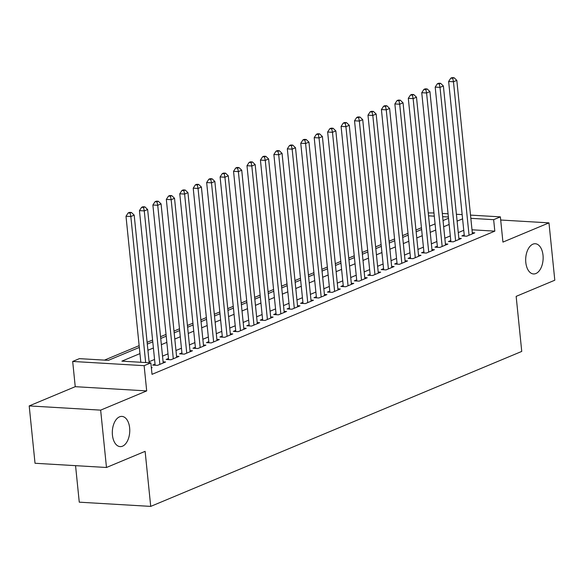 <?xml version="1.0" encoding="UTF-8"?>
<svg xmlns="http://www.w3.org/2000/svg" width="584" height="584" viewBox="0 0 584 584"><rect width="100%" height="100%" fill="white"/><g stroke="black" fill="none" stroke-linecap="round" stroke-linejoin="round"><path stroke-width="0.88" d="M525.804 262.442A15.133 8.702 -86.6 0 1 535.302 243.74A15.133 8.702 -86.6 0 1 543.018 255.252A15.133 8.702 -86.6 0 1 533.52 273.954A15.133 8.702 -86.6 0 1 525.804 262.442M112.435 435.102A15.133 8.702 -86.6 0 1 121.932 416.407A15.133 8.702 -86.6 0 1 129.641 427.919A15.133 8.702 -86.6 0 1 120.143 446.614A15.133 8.702 -86.6 0 1 112.435 435.102M428.247 212.926L433.963 212.948M75.555 465.66L79.263 502.174L150.716 506.394L521.746 351.422L516.154 296.365L554.8 280.218L548.975 222.869L500.692 220.022M150.716 506.394L145.124 451.344L106.478 467.485L35.025 463.265L29.2 405.916L100.652 410.136L146.694 390.908L144.131 365.672L72.679 361.452L79.402 358.642L108.368 360.35L139.328 347.422M146.694 390.908L75.241 386.681L29.2 405.916M75.241 386.681L72.679 361.452M421.451 227.723L415.969 230.016M408.004 233.337L402.529 235.629M394.565 238.958L389.083 241.243M381.118 244.572L375.643 246.857M367.679 250.186L362.197 252.478M354.233 255.799L348.757 258.091M340.793 261.413L335.311 263.705M327.347 267.034L321.872 269.319M313.907 272.648L308.425 274.933M300.461 278.261L294.986 280.554M287.021 283.875L281.539 286.167M273.575 289.489L268.1 291.781M260.136 295.11L254.653 297.395M246.689 300.724L241.214 303.008M233.25 306.337L227.767 308.629M219.803 311.951L214.328 314.243M206.364 317.565L200.881 319.857M192.917 323.186L187.442 325.471M179.478 328.799L173.995 331.084M166.031 334.413L160.549 336.698M152.592 340.027L147.11 342.319M139.145 345.64L104.478 360.124M106.478 467.485L100.652 410.136M464.222 234.951L461.871 235.929L466.696 236.213L474.763 232.848L472.295 232.702M450.782 240.564L448.424 241.55L453.257 241.834L461.324 238.462L458.856 238.316M437.336 246.178L434.985 247.163L439.81 247.448L447.877 244.076L445.409 243.929M423.896 251.792L421.538 252.777L426.371 253.062L434.438 249.689L431.97 249.543M410.45 257.405L408.099 258.391L412.924 258.675L420.991 255.31L418.524 255.164M397.01 263.026L394.653 264.004L399.485 264.289L407.544 260.924L405.084 260.778M383.564 268.64L381.213 269.618L386.039 269.91L394.105 266.538L391.638 266.392M370.125 274.254L367.767 275.239L372.599 275.524L380.659 272.151L378.198 272.005M356.678 279.867L354.327 280.853L359.153 281.138L367.219 277.765L364.752 277.619M343.231 285.481L340.881 286.467L345.713 286.751L353.773 283.386L351.312 283.24M329.792 291.102L327.442 292.08L332.267 292.365L340.333 289L337.866 288.854M316.346 296.716L313.995 297.694L318.827 297.986L326.887 294.613L324.419 294.467M302.906 302.329L300.556 303.315L305.381 303.6L313.447 300.227L310.98 300.081M289.46 307.943L287.109 308.929L291.942 309.213L300.001 305.841L297.533 305.695M276.02 313.557L273.67 314.542L278.495 314.827L286.562 311.462L284.094 311.316M262.574 319.178L260.223 320.156L265.056 320.441L273.115 317.076L270.647 316.929M249.134 324.792L246.784 325.77L251.609 326.062L259.676 322.689L257.208 322.543M235.688 330.405L233.337 331.391L238.17 331.675L246.229 328.303L243.762 328.157M222.248 336.019L219.898 337.004L224.723 337.289L232.79 333.917L230.322 333.771M208.802 341.633L206.451 342.618L211.284 342.903L219.343 339.538L216.876 339.392M195.363 347.254L193.012 348.232L197.837 348.517L205.904 345.151L203.436 345.005M181.916 352.867L179.565 353.846L184.391 354.13L192.457 350.765L189.99 350.619M168.477 358.481L166.126 359.467L170.951 359.751L179.018 356.379L176.55 356.233M155.03 364.095L152.679 365.08L157.505 365.365L165.571 361.992L163.104 361.846M139.956 353.605L121.888 361.153L150.855 362.861L152.015 374.337L494.816 231.147L472.003 229.797M463.754 230.308L458.272 232.6M450.308 235.929L444.833 238.214M436.869 241.542L431.386 243.827M423.422 247.156L417.94 249.448M409.983 252.77L404.5 255.062M396.536 258.383L391.054 260.676M383.089 264.004L377.614 266.289M369.65 269.618L364.168 271.903M356.203 275.232L350.728 277.524M342.764 280.846L337.282 283.138M329.318 286.459L323.843 288.752M315.878 292.08L310.396 294.365M302.432 297.694L296.957 299.979M288.992 303.308L283.51 305.6M275.546 308.921L270.071 311.214M262.106 314.535L256.624 316.827M248.66 320.156L243.185 322.441M235.221 325.77L229.738 328.055M221.774 331.383L216.299 333.676M208.335 336.997L202.852 339.289M194.888 342.611L189.413 344.903M181.449 348.232L175.966 350.517M168.002 353.846L162.527 356.13M154.563 359.459L149.081 361.744M151.365 367.927L152.132 367.613L151.329 367.562M470.507 215.109L500.371 216.868L502.934 242.104L548.975 222.869M500.371 216.868L493.648 219.679L470.835 218.328M494.816 231.147L493.648 219.679M150.855 362.861L144.131 365.672M442.314 213.437L448.059 213.781M456.411 214.27L462.156 214.613M448.388 217.007L442.643 216.664M434.284 216.168L428.539 215.832M147.292 344.093L152.767 341.808M160.731 338.479L166.214 336.194M174.178 332.865L179.653 330.573M187.617 327.252L193.1 324.959M201.064 321.638L206.539 319.346M214.503 316.017L219.986 313.732M227.95 310.403L233.425 308.118M241.389 304.79L246.871 302.497M254.836 299.176L260.311 296.884M268.275 293.562L273.757 291.27M281.722 287.941L287.197 285.656M295.161 282.327L300.643 280.043M308.608 276.714L314.082 274.429M322.047 271.1L327.529 268.808M335.493 265.486L340.968 263.194M348.933 259.865L354.415 257.581M362.379 254.252L367.854 251.967M375.819 248.638L381.301 246.353M389.265 243.024L394.74 240.732M402.704 237.411L408.187 235.118M416.151 231.79L421.626 229.505M429.59 226.176L435.073 223.891M443.037 220.562L448.512 218.277M462.586 218.839L457.104 221.132M449.14 224.453L443.665 226.745M435.701 230.074L430.218 232.359M422.254 235.688L416.779 237.973M408.815 241.302L403.332 243.594M395.368 246.915L389.893 249.207M381.929 252.529L376.446 254.821M368.482 258.15L363.007 260.435M355.043 263.764L349.56 266.048M341.596 269.377L336.121 271.669M328.157 274.991L322.675 277.283M314.71 280.605L309.235 282.897M301.271 286.226L295.789 288.511M287.824 291.839L282.349 294.124M274.385 297.453L268.903 299.745M260.938 303.067L255.463 305.359M247.499 308.68L242.017 310.973M234.053 314.301L228.578 316.586M220.613 319.915L215.131 322.2M207.167 325.529L201.692 327.814M193.727 331.143L188.245 333.435M180.281 336.756L174.806 339.048M166.841 342.377L161.359 344.662M153.395 347.991L147.92 350.276M145.664 362.554L130.831 216.533L134.189 215.124L149.19 362.766M140.832 362.27L125.998 216.248L130.831 216.533L130.086 213.043L131.429 212.481L129.502 212.364L128.151 212.926L130.086 213.043M128.151 212.926L125.998 216.248M134.189 215.124L131.429 212.481M159.863 364.379L144.27 210.919L147.635 209.51L163.221 362.978M155.147 365.226L139.445 210.627L144.27 210.919L143.533 207.429L144.876 206.867L142.941 206.751L141.598 207.313L143.533 207.429M141.598 207.313L139.445 210.627M147.635 209.51L144.876 206.867M173.302 358.766L157.716 205.298L161.075 203.896L176.667 357.364M168.593 359.613L152.884 205.013L157.716 205.298L156.972 201.808L158.315 201.246L156.388 201.137L155.045 201.699L156.972 201.808M155.045 201.699L152.884 205.013M161.075 203.896L158.315 201.246M186.749 353.152L171.156 199.684L174.521 198.283L190.107 351.75M182.033 353.992L166.331 199.399L171.156 199.684L170.418 196.195L171.762 195.633L169.827 195.523L168.484 196.085L170.418 196.195M168.484 196.085L166.331 199.399M174.521 198.283L171.762 195.633M200.188 347.538L184.602 194.071L187.96 192.669L203.553 346.129M195.479 348.378L179.777 193.786L184.602 194.071L183.858 190.581L185.201 190.019L183.274 189.902L181.931 190.464L183.858 190.581M181.931 190.464L179.777 193.786M187.96 192.669L185.201 190.019M213.634 341.917L198.042 188.457L201.407 187.048L216.993 340.516M208.919 342.764L193.216 188.172L198.042 188.457L197.304 184.967L198.648 184.405L196.713 184.288L195.37 184.851L197.304 184.967M195.37 184.851L193.216 188.172M201.407 187.048L198.648 184.405M227.074 336.304L211.488 182.843L214.846 181.434L230.439 334.902M222.365 337.151L206.663 182.551L211.488 182.843L210.744 179.354L212.087 178.792L210.16 178.675L208.816 179.237L210.744 179.354M208.816 179.237L206.663 182.551M214.846 181.434L212.087 178.792M240.52 330.69L224.928 177.222L228.293 175.82L243.878 329.288M235.805 331.537L220.102 176.937L224.928 177.222L224.19 173.733L225.533 173.171L223.599 173.061L222.256 173.623L224.19 173.733M222.256 173.623L220.102 176.937M228.293 175.82L225.533 173.171M253.96 325.076L238.374 171.608L241.732 170.207L257.325 323.675M249.251 325.916L233.549 171.324L238.374 171.608L237.63 168.119L238.973 167.557L237.046 167.447L235.702 168.01L237.63 168.119M235.702 168.01L233.549 171.324M241.732 170.207L238.973 167.557M267.406 319.463L251.813 165.995L255.179 164.593L270.764 318.054M262.69 320.302L246.988 165.71L251.813 165.995L251.076 162.505L252.419 161.943L250.485 161.826L249.142 162.388L251.076 162.505M249.142 162.388L246.988 165.71M255.179 164.593L252.419 161.943M280.846 313.849L265.26 160.381L268.618 158.972L284.211 312.44M276.137 314.688L260.435 160.096L265.26 160.381L264.516 156.892L265.859 156.329L263.932 156.213L262.588 156.775L264.516 156.892M262.588 156.775L260.435 160.096M268.618 158.972L265.859 156.329M294.292 308.228L278.699 154.767L282.065 153.358L297.65 306.826M289.576 309.075L273.874 154.475L278.699 154.767L277.962 151.278L279.305 150.716L277.371 150.599L276.028 151.161L277.962 151.278M276.028 151.161L273.874 154.475M282.065 153.358L279.305 150.716M307.731 302.614L292.146 149.146L295.504 147.745L311.097 301.213M303.023 303.461L287.321 148.862L292.146 149.146L291.401 145.657L292.745 145.102L290.817 144.985L289.474 145.547L291.401 145.657M289.474 145.547L287.321 148.862M295.504 147.745L292.745 145.102M321.178 297L305.585 143.533L308.951 142.131L324.536 295.599M316.462 297.84L300.76 143.248L305.585 143.533L304.848 140.043L306.191 139.481L304.257 139.372L302.913 139.934L304.848 140.043M302.913 139.934L300.76 143.248M308.951 142.131L306.191 139.481M334.617 291.387L319.032 137.919L322.39 136.517L337.983 289.978M329.909 292.226L314.207 137.634L319.032 137.919L318.287 134.429L319.63 133.867L317.703 133.751L316.36 134.313L318.287 134.429M316.36 134.313L314.207 137.634M322.39 136.517L319.63 133.867M348.064 285.773L332.471 132.305L335.837 130.896L351.422 284.364M343.348 286.613L327.646 132.02L332.471 132.305L331.734 128.816L333.077 128.254L331.143 128.137L329.799 128.699L331.734 128.816M329.799 128.699L327.646 132.02M335.837 130.896L333.077 128.254M361.503 280.152L345.918 126.692L349.276 125.283L364.869 278.75M356.795 280.999L341.092 126.407L345.918 126.692L345.173 123.202L346.516 122.64L344.589 122.523L343.246 123.085L345.173 123.202M343.246 123.085L341.092 126.407M349.276 125.283L346.516 122.64M374.95 274.538L359.357 121.07L362.722 119.669L378.308 273.137M370.234 275.385L354.532 120.786L359.357 121.07L358.62 117.581L359.963 117.026L358.029 116.909L356.685 117.472L358.62 117.581M356.685 117.472L354.532 120.786M362.722 119.669L359.963 117.026M388.389 268.925L372.804 115.457L376.162 114.055L391.754 267.523M383.681 269.764L367.978 115.172L372.804 115.457L372.059 111.967L373.402 111.405L371.475 111.296L370.132 111.858L372.059 111.967M370.132 111.858L367.978 115.172M376.162 114.055L373.402 111.405M401.836 263.311L386.243 109.843L389.608 108.442L405.194 261.902M397.12 264.151L381.418 109.558L386.243 109.843L385.506 106.354L386.849 105.792L384.914 105.682L383.571 106.237L385.506 106.354M383.571 106.237L381.418 109.558M389.608 108.442L386.849 105.792M415.275 257.697L399.69 104.229L403.048 102.82L418.64 256.288M410.567 258.537L394.864 103.945L399.69 104.229L398.945 100.74L400.288 100.178L398.361 100.061L397.018 100.623L398.945 100.74M397.018 100.623L394.864 103.945M403.048 102.82L400.288 100.178M428.722 252.076L413.129 98.616L416.494 97.207L432.08 250.675M424.006 252.923L408.304 98.331L413.129 98.616L412.392 95.126L413.735 94.564L411.8 94.447L410.457 95.01L412.392 95.126M410.457 95.01L408.304 98.331M416.494 97.207L413.735 94.564M442.161 246.463L426.576 92.995L429.934 91.593L445.526 245.061M437.452 247.309L421.75 92.71L426.576 92.995L425.831 89.505L427.174 88.95L425.247 88.834L423.904 89.396L425.831 89.505M423.904 89.396L421.75 92.71M429.934 91.593L427.174 88.95M455.608 240.849L440.015 87.381L443.38 85.979L458.966 239.447M450.892 241.688L435.189 87.096L440.015 87.381L439.277 83.892L440.621 83.329L438.686 83.22L437.343 83.782L439.277 83.892M437.343 83.782L435.189 87.096M443.38 85.979L440.621 83.329M469.047 235.235L453.461 81.767L456.819 80.366L472.412 233.826M464.338 236.075L448.636 81.483L453.461 81.767L452.717 78.278L454.06 77.716L452.133 77.606L450.79 78.161L452.717 78.278M450.79 78.161L448.636 81.483M456.819 80.366L454.06 77.716"/></g></svg>
